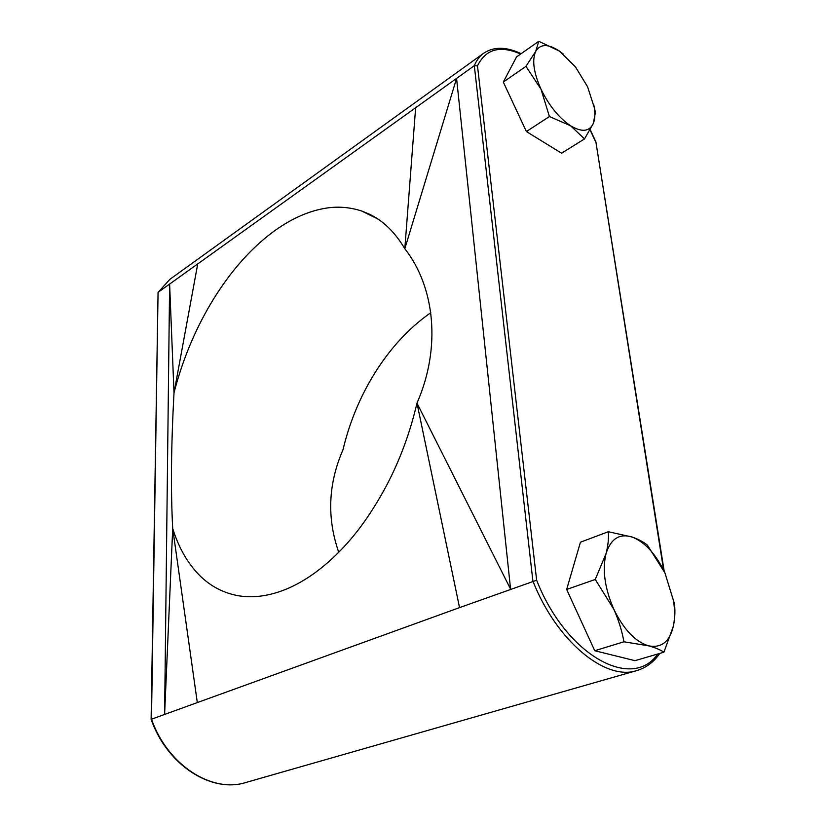 <?xml version="1.0" encoding="UTF-8"?>
<svg xmlns="http://www.w3.org/2000/svg" width="826" height="826" viewBox="0 0 826 826"><rect width="100%" height="100%" fill="white"/><g stroke="black" fill="none" stroke-linecap="round" stroke-linejoin="round"><path stroke-width="1.24" d="M623.929 641.792L648.493 645.808C661.358 648.338 669.659 641.771 673.386 626.108C674.935 618.529 674.956 610.011 673.458 600.554L664.899 572.831L647.367 545.119C643.733 542.052 638.674 539.368 632.189 537.045L608.318 531.727C608.855 538.294 608.081 545.604 606.016 553.688L595.257 579.46L566.657 589.454L594.741 650.723L634.967 660.666L663.928 652.199L673.386 626.108C675.018 617.807 675.338 610.238 674.346 603.383L664.899 572.831C655.834 554.039 644.93 542.104 632.189 537.045C619.479 533.183 610.765 538.728 606.016 553.688C602.185 569.909 604.777 588.411 613.79 609.206C618.571 619.913 621.957 630.775 623.929 641.792L594.741 650.723M525.955 66.369L540.999 89.198L549.424 116.549L570.549 125.748C581.886 132.48 589.475 131.706 593.336 123.415C594.968 119.285 595.267 113.947 594.235 107.401L587.585 86.782L575.402 66.813L559.357 51.047L538.758 41.3L535.702 51.377L525.955 66.369L503.302 82.063L526.379 131.541L561.577 153.213L584.519 138.913L593.336 123.415L595.401 112.429L593.636 104.231M323.854 208.534C336.481 206.128 349.099 206.954 361.705 211.012L369.139 214.058C383.047 220.563 394.931 232.127 404.812 248.729C434.941 287.107 441.342 347.736 416.985 403.119C410.212 432.143 400.218 459.328 387.002 484.666C372.629 511.624 357.1 533.575 340.405 550.529C323.224 568.195 305.475 580.946 287.138 588.783C270.174 595.814 254.305 598.189 239.509 595.918L237.01 595.494C221.595 592.397 208.389 584.963 197.414 573.161C186.531 561.339 178.302 546.44 172.706 528.485L164.601 714.428L197.311 702.585L172.706 528.485C170.693 490.84 171.127 445.637 174.007 392.856C179.748 370.451 187.626 348.861 197.651 328.077C207.729 307.262 219.499 288.357 232.953 271.351C246.416 254.408 260.933 240.438 276.493 229.442C292.383 218.363 308.17 211.394 323.854 208.534M608.318 531.727L580.451 542.197L566.657 589.454M595.257 579.46L613.79 609.206C623.64 629.433 635.204 641.637 648.493 645.808C655.132 647.625 660.284 649.752 663.928 652.199M538.758 41.3L516.549 56.911L503.302 82.063M549.424 116.549L526.379 131.541M563.363 54.113L559.357 51.047C548.175 43.675 540.287 43.788 535.702 51.377C531.882 60.092 533.648 72.698 540.999 89.198C549.073 105.676 558.934 117.86 570.549 125.748L584.519 138.913M430.811 312.693C419.195 320.777 408.467 330.317 398.607 341.293C385.339 356.12 373.941 372.836 364.411 391.441C355.077 409.665 347.932 429.117 342.986 449.798C328.18 483.768 326.766 517.923 338.732 552.243M520.659 54.02C500.102 45.079 485.709 49.033 477.49 65.884L474.31 65.688C476.581 60.246 479.73 56.085 483.737 53.194L169.919 279.291L158.282 292.197L197.734 263.917L174.007 392.856L169.619 284.061L164.601 714.428L151.117 719.384L158.065 292.414L151.478 719.178C167.544 765.144 211.859 793.445 245.89 782.48C211.497 793.507 167.151 765.196 151.117 719.384M659.798 653.407C653.8 662.07 646.138 667.79 636.825 670.567C605.561 681.295 556.456 641.079 532.894 581.06L474.31 65.688L197.734 263.917M477.49 65.884L536.642 580.224L459.545 607.616L416.985 403.119L510.582 589.134L456.571 78.398L404.812 248.729L415.643 107.731M197.311 702.585L459.545 607.616M663.639 570.188L595.887 141.865L664.207 571.344M536.642 580.224C566.078 655.483 632.138 691.279 657.733 654.006M595.494 141.504L590.105 129.971M361.705 211.012L378.009 219.117M636.825 670.567L245.89 782.48M595.835 141.752L590.229 129.754M521.144 53.68C506.297 46.648 493.834 46.493 483.737 53.194M158.065 292.414L169.919 279.291"/></g></svg>
